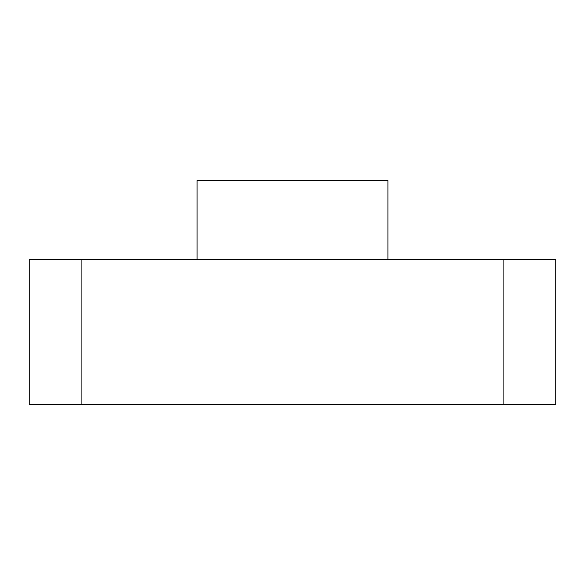 <?xml version="1.0" encoding="UTF-8"?>
<svg xmlns="http://www.w3.org/2000/svg" width="585" height="585" viewBox="0 0 585 585"><rect width="100%" height="100%" fill="white"/><g stroke="black" fill="none" stroke-linecap="round" stroke-linejoin="round"><path stroke-width="0.88" d="M387.928 259.594L387.928 180.619L197.072 180.619L197.072 259.594M81.9 259.594L81.9 404.381L555.75 404.381L555.75 259.594L29.25 259.594L29.25 404.381L29.25 259.594M81.9 404.381L29.25 404.381M503.1 404.381L503.1 259.594"/></g></svg>
